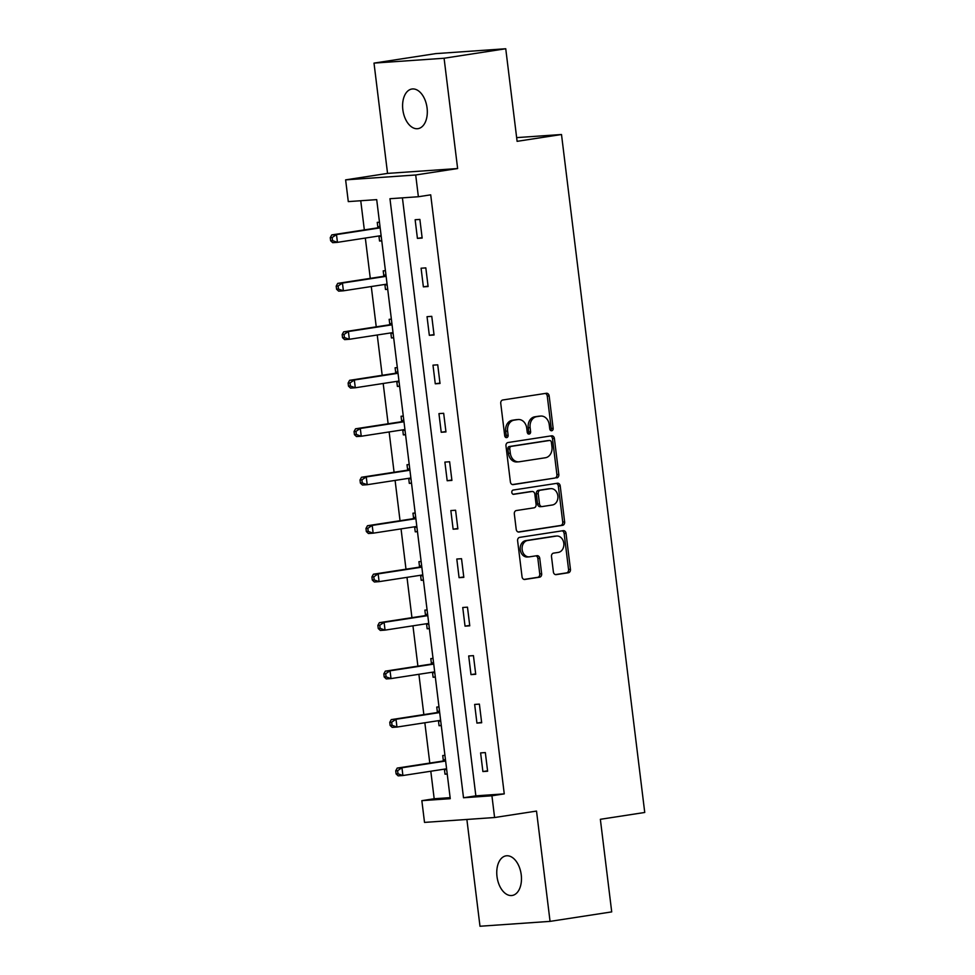 <?xml version="1.0" encoding="UTF-8"?>
<svg xmlns="http://www.w3.org/2000/svg" width="975" height="975" viewBox="0 0 975 975"><rect width="100%" height="100%" fill="white"/><g stroke="black" fill="none" stroke-linecap="round" stroke-linejoin="round"><path stroke-width="1.46" d="M551.716 430.755A2.157 1.718 86 0 0 553.142 428.354L549.169 395.947A3.071 2.45 86 0 0 546.536 393.254A3.071 2.45 86 0 0 546.366 393.278L502.795 399.982A3.071 2.45 86 0 0 500.748 403.406L504.721 435.801A2.157 1.718 86 0 0 508.121 435.289L507.597 431.096A9.835 7.824 86 0 1 514.154 420.14L517.786 419.579A9.835 7.824 86 0 1 518.298 419.518A9.835 7.824 86 0 1 526.719 428.147L527.243 432.339A2.157 1.718 86 0 0 530.632 431.815L530.12 427.623A9.835 7.824 86 0 1 536.664 416.678L540.296 416.118A9.835 7.824 86 0 1 540.808 416.057A9.835 7.824 86 0 1 549.242 424.686L549.754 428.878A2.157 1.718 86 0 0 551.716 430.755M550.631 430.462A2.157 1.718 86 0 0 551.253 428.488L547.268 396.082A3.071 2.45 86 0 0 545.257 393.449M505.598 437.397A2.157 1.718 86 0 0 506.22 435.411L505.708 431.218L507.597 431.096M528.109 433.936A2.157 1.718 86 0 0 528.73 431.949L528.218 427.757L530.12 427.623M521.235 874.819A20.048 12.127 -98.7 0 0 506.062 855.843A20.048 12.127 -98.7 0 0 496.994 876.501A20.048 12.127 -98.7 0 0 512.168 895.477A20.048 12.127 -98.7 0 0 521.235 874.819M427.074 107.993A20.048 12.127 -98.7 0 0 411.913 89.018A20.048 12.127 -98.7 0 0 402.833 109.675A20.048 12.127 -98.7 0 0 418.007 128.651A20.048 12.127 -98.7 0 0 427.074 107.993M553.386 571.959A3.071 2.45 86 0 0 556.018 574.653A3.071 2.45 86 0 0 556.177 574.641L568.401 572.752A3.071 2.45 86 0 0 570.448 569.327L566.036 533.349A3.071 2.45 86 0 0 563.404 530.644A3.071 2.45 86 0 0 563.233 530.668L519.663 537.371A3.071 2.45 86 0 0 517.615 540.796L522.039 576.786A3.071 2.45 86 0 0 524.672 579.479A3.071 2.45 86 0 0 524.83 579.455L539.602 577.188A3.071 2.45 86 0 0 541.649 573.763L539.76 558.358A3.071 2.45 86 0 0 537.115 555.665A3.071 2.45 86 0 0 536.957 555.689L529.632 556.81A8.227 6.545 86 0 1 529.206 556.859A8.227 6.545 86 0 1 522.125 549.376A8.227 6.545 86 0 1 527.633 540.491L556.323 536.079A8.227 6.545 86 0 1 556.749 536.031A8.227 6.545 86 0 1 563.83 543.514A8.227 6.545 86 0 1 558.322 552.398L553.544 553.13A3.071 2.45 86 0 0 551.497 556.554L553.386 571.959M491.924 795.783L494.593 817.525L424.515 822.4L421.846 800.658L450.255 798.683L376.703 199.631L348.294 201.606L345.625 179.863L415.703 174.988L418.372 196.743L389.963 198.717L463.515 797.757L491.924 795.783L504.258 793.882L430.706 194.842L418.372 196.743M505.745 48.75L444.088 58.244L374.01 63.107L435.667 53.625L505.745 48.75L517.103 141.338L561.503 134.513L644.743 812.467L600.356 819.305L611.715 911.893L550.058 921.375L536.518 811.078L494.593 817.525M374.01 63.107L387.55 173.404L457.628 168.541L444.088 58.244M457.628 168.541L415.703 174.988M556.762 477.908A3.071 2.45 86 0 0 558.809 474.484L554.385 438.494A3.071 2.45 86 0 0 551.753 435.801A3.071 2.45 86 0 0 551.594 435.813L508.024 442.528A3.071 2.45 86 0 0 505.976 445.941L510.388 481.93A3.071 2.45 86 0 0 513.021 484.624A3.071 2.45 86 0 0 513.191 484.612L554.872 478.043A3.071 2.45 86 0 0 556.908 474.618L552.496 438.628A3.071 2.45 86 0 0 550.485 435.983M560.211 485.916L564.635 521.905A3.071 2.45 86 0 1 562.587 525.33L519.005 532.033A3.071 2.45 86 0 1 518.846 532.058A3.071 2.45 86 0 1 516.214 529.352L514.325 513.959A3.071 2.45 86 0 1 516.372 510.534L534.044 507.817A3.071 2.45 86 0 0 536.092 504.392L534.836 494.179A3.071 2.45 86 0 0 532.204 491.485A3.071 2.45 86 0 0 532.033 491.497L513.642 494.325A2.157 1.718 86 0 1 513.118 490.059L557.42 483.247A3.071 2.45 86 0 1 557.578 483.222A3.071 2.45 86 0 1 560.211 485.916L558.322 486.05L562.733 522.039L564.635 521.905M466.879 819.463L479.992 926.25L550.058 921.375M561.503 134.513L516.653 137.621M402.419 197.852L475.849 795.856L504.258 793.882M415.131 219.741L417.422 238.387L422.163 238.058L419.872 219.412L415.131 219.741M421.09 268.21L423.369 286.857L428.11 286.528L425.819 267.881L421.09 268.21M427.038 316.68L429.329 335.327L434.058 334.998L431.767 316.351L427.038 316.68M432.985 365.15L435.277 383.797L440.018 383.467L437.726 364.821L432.985 365.15M438.945 413.619L441.224 432.266L445.965 431.937L443.674 413.29L438.945 413.619M444.893 462.089L447.184 480.736L451.913 480.407L449.621 461.76L444.893 462.089M450.84 510.559L453.131 529.206L457.872 528.877L455.581 510.23L450.84 510.559M456.8 559.028L459.079 577.675L463.82 577.346L461.528 558.699L456.8 559.028M462.747 607.498L465.038 626.145L469.767 625.816L467.476 607.169L462.747 607.498M468.695 655.968L470.986 674.615L475.727 674.286L473.436 655.639L468.695 655.968M474.654 704.438L476.933 723.084L481.674 722.755L479.383 704.108L474.654 704.438M480.602 752.907L482.893 771.554L487.622 771.225L485.331 752.578L480.602 752.907M360.75 200.74L364.333 229.905M365.332 238.058L370.281 278.375M371.28 286.528L376.24 326.844M377.24 334.998L382.188 375.314M383.187 383.467L388.135 423.784M389.135 431.937L394.083 472.253M395.094 480.407L400.043 520.723M401.042 528.877L405.99 569.193M406.989 577.346L411.938 617.663M412.949 625.828L417.897 666.132M418.897 674.298L423.845 714.602M424.844 722.767L429.792 763.072M430.804 771.237L434.18 798.757L450.133 797.648M379.47 222.215L377.252 222.373L377.873 227.407M378.922 235.987L379.543 241.02L381.761 240.862M385.43 270.684L383.212 270.843L383.821 275.876M384.881 284.456L385.491 289.49L387.721 289.331M391.377 319.154L389.159 319.312L389.781 324.346M390.829 332.926L391.45 337.959L393.668 337.801M397.325 367.624L395.107 367.782L395.728 372.816M399.116 382.176L396.752 381.383L397.398 386.429L399.616 386.271M403.284 416.093L401.066 416.252L401.676 421.285M402.736 429.865L403.345 434.899L405.576 434.74M409.232 464.563L407.014 464.722L407.635 469.755M408.683 478.335L409.305 483.368L411.523 483.21M415.179 513.045L412.961 513.191L413.583 518.225M416.971 527.585L414.607 526.793L415.253 531.838L417.471 531.68M421.139 561.515L418.921 561.661L419.53 566.694M420.591 575.274L421.2 580.308L423.418 580.149M427.087 609.984L424.868 610.131L425.49 615.164M426.538 623.744L427.16 628.777L429.378 628.619M433.034 658.454L430.816 658.6L431.438 663.634M434.826 672.994L432.461 672.202L433.107 677.247L435.325 677.089M438.994 706.924L436.763 707.07L437.385 712.103M438.445 720.683L439.055 725.717L441.273 725.558M444.941 755.393L442.723 755.54L443.332 760.573M444.393 769.153L445.014 774.187L447.232 774.028M434.18 798.757L421.846 800.658M387.55 173.404L345.625 179.863M475.849 795.856L463.515 797.757M379.543 241.02L381.737 240.679M417.422 238.387L422.114 237.656M423.369 286.857L428.062 286.126M385.491 289.49L387.697 289.148M429.329 335.327L434.009 334.596M391.45 337.959L393.644 337.618M435.277 383.797L439.969 383.077M397.398 386.429L399.592 386.088M441.224 432.266L445.916 431.547M403.345 434.899L405.551 434.558M447.184 480.736L451.864 480.017M409.305 483.368L411.499 483.027M453.131 529.206L457.823 528.487M415.253 531.838L417.446 531.497M459.079 577.675L463.771 576.956M421.2 580.308L423.406 579.967M465.038 626.145L469.718 625.426M427.16 628.777L429.353 628.436M470.986 674.615L475.678 673.896M433.107 677.247L435.301 676.906M476.933 723.084L481.626 722.365M439.055 725.717L441.261 725.376M482.893 771.554L487.573 770.835M445.014 774.187L447.208 773.845M540.808 416.057L538.919 416.191A9.835 7.824 86 0 0 538.395 416.252L540.296 416.118M528.218 427.757A9.835 7.824 86 0 1 534.763 416.8L538.395 416.252M518.298 419.518L516.397 419.652A9.835 7.824 86 0 0 515.885 419.713L517.786 419.579M505.708 431.218A9.835 7.824 86 0 1 512.253 420.274L515.885 419.713M512.399 484.575L554.872 478.043M551.411 442.37A2.157 1.718 86 0 0 549.449 440.493L511.205 446.379A2.157 1.718 86 0 0 509.767 448.78L510.315 453.204A9.835 7.824 86 0 0 518.749 461.821A9.835 7.824 86 0 0 519.261 461.772L545.403 457.75A9.835 7.824 86 0 0 551.96 446.794L551.411 442.37M547.792 440.615A2.157 1.718 86 0 0 547.56 440.627L549.449 440.493M518.749 461.821L516.847 461.955A9.835 7.824 86 0 1 508.426 453.338L507.878 448.914A2.157 1.718 86 0 1 509.316 446.513L547.56 440.627M518.225 531.997L560.686 525.464A3.071 2.45 86 0 0 562.733 522.039M530.461 491.607A3.071 2.45 86 0 0 530.303 491.607A3.071 2.45 86 0 0 530.144 491.632L512.984 494.276M552.374 504.989A8.227 6.545 86 0 0 557.883 496.104A8.227 6.545 86 0 0 550.802 488.633A8.227 6.545 86 0 0 550.375 488.67L540.272 490.23A3.071 2.45 86 0 0 538.224 493.655L539.48 503.868A3.071 2.45 86 0 0 542.112 506.561A3.071 2.45 86 0 0 542.271 506.549L552.374 504.989M550.802 488.633L548.913 488.755A8.227 6.545 86 0 0 548.486 488.804L550.375 488.67M541.954 506.573L540.382 506.683A3.071 2.45 86 0 1 540.211 506.695A3.071 2.45 86 0 1 537.578 504.002L536.323 493.789A3.071 2.45 86 0 1 538.371 490.364L548.486 488.804M558.322 486.05A3.071 2.45 86 0 0 556.311 483.417M556.749 536.031L554.86 536.165A8.227 6.545 86 0 0 554.422 536.213L556.323 536.079M529.206 556.859L527.304 556.993A8.227 6.545 86 0 1 520.236 549.51A8.227 6.545 86 0 1 525.732 540.625L554.422 536.213M524.05 579.418L537.7 577.322A3.071 2.45 86 0 0 539.748 573.897L537.859 558.492A3.071 2.45 86 0 0 535.848 555.86M555.397 574.592L566.512 572.886A3.071 2.45 86 0 0 568.559 569.461L564.135 533.471A3.071 2.45 86 0 0 562.136 530.839M378.897 235.974L381.262 236.767M379.933 225.944L377.532 227.638A3.132 2.486 -94 0 1 376.643 228.004L331.756 234.914L336.485 234.585L337.447 242.348L381.128 235.633M380.165 227.87L336.485 234.585L332.146 237.51L330.257 237.644L330.635 240.752L332.536 240.618L332.146 237.51M332.536 240.618L337.447 242.348L332.707 242.678L330.635 240.752M330.257 237.644L331.756 234.914M384.845 284.444L387.209 285.236M385.881 274.414L383.48 276.108A3.132 2.486 -94 0 1 382.59 276.473L337.703 283.384L342.444 283.055L343.395 290.818L387.075 284.103M386.124 276.339L342.444 283.055L338.106 285.98L336.204 286.114L336.582 289.222L338.483 289.087L338.106 285.98M338.483 289.087L343.395 290.818L338.654 291.147L336.582 289.222M336.204 286.114L337.703 283.384M390.792 332.914L393.169 333.706M391.84 322.896L389.439 324.577A3.132 2.486 -94 0 1 388.538 324.943L343.651 331.853L348.392 331.524L349.342 339.288L392.474 332.658M392.072 324.809L348.392 331.524L344.053 334.449L342.152 334.583L342.542 337.691L344.431 337.557L344.053 334.449M344.431 337.557L349.342 339.288L344.614 339.617L342.542 337.691M342.152 334.583L343.651 331.853M397.788 371.365L395.387 373.047A3.132 2.486 -94 0 1 394.497 373.413L349.611 380.323L354.339 379.994L355.302 387.77L398.982 381.042M398.019 373.279L354.339 379.994L350.001 382.919L348.112 383.053L348.489 386.161L350.378 386.027L350.001 382.919M350.378 386.027L355.302 387.77L350.561 388.099L348.489 386.161M348.112 383.053L349.611 380.323M402.699 429.853L405.064 430.645M403.735 419.835L401.334 421.517A3.132 2.486 -94 0 1 400.445 421.883L355.558 428.793L360.299 428.464L361.25 436.239L404.93 429.512M403.979 421.748L360.299 428.464L355.948 431.389L354.059 431.523L354.437 434.631L356.338 434.497L355.948 431.389M356.338 434.497L361.25 436.239L356.509 436.568L354.437 434.631M354.059 431.523L355.558 428.793M408.647 478.323L411.023 479.115M409.695 468.305L407.294 469.987A3.132 2.486 -94 0 1 406.392 470.352L361.506 477.263L366.247 476.933L367.197 484.709L410.877 477.982M409.927 470.218L366.247 476.933L361.908 479.858L360.007 479.992L360.397 483.1L362.286 482.966L361.908 479.858M362.286 482.966L367.197 484.709L362.468 485.038L360.397 483.1M360.007 479.992L361.506 477.263M415.643 516.774L413.242 518.456A3.132 2.486 -94 0 1 412.352 518.834L367.465 525.732L372.194 525.403L373.157 533.179L416.825 526.451M415.874 518.688L372.194 525.403L367.855 528.328L365.966 528.462L366.344 531.57L368.233 531.436L367.855 528.328M368.233 531.436L373.157 533.179L368.416 533.508L366.344 531.57M365.966 528.462L367.465 525.732M420.554 575.262L422.918 576.054M421.59 565.244L419.189 566.926A3.132 2.486 -94 0 1 418.299 567.304L373.413 574.202L378.154 573.873L379.104 581.648L422.224 575.006M421.834 567.158L378.154 573.873L373.803 576.798L371.914 576.932L372.292 580.04L374.193 579.906L373.803 576.798M374.193 579.906L379.104 581.648L374.363 581.977L372.292 580.04M371.914 576.932L373.413 574.202M426.502 623.732L428.878 624.524M427.55 613.714L425.149 615.408A3.132 2.486 -94 0 1 424.247 615.773L379.36 622.672L384.101 622.342L385.052 630.118L428.732 623.391M427.781 615.627L384.101 622.342L379.763 625.267L377.861 625.402L378.251 628.509L380.14 628.375L379.763 625.267M380.14 628.375L385.052 630.118L380.323 630.447L378.251 628.509M377.861 625.402L379.36 622.672M433.497 662.183L431.096 663.878A3.132 2.486 -94 0 1 430.207 664.243L385.32 671.141L390.049 670.812L390.999 678.588L434.679 671.86M433.729 664.097L390.049 670.812L385.71 673.737L383.821 673.871L384.199 676.979L386.088 676.845L385.71 673.737M386.088 676.845L390.999 678.588L386.271 678.917L384.199 676.979M383.821 673.871L385.32 671.141M438.409 720.671L440.773 721.463M439.445 710.653L437.044 712.347A3.132 2.486 -94 0 1 436.154 712.713L391.268 719.611L396.008 719.282L396.959 727.057L440.639 720.33M439.688 712.567L396.008 719.282L391.658 722.207L389.768 722.341L390.146 725.449L392.048 725.315L391.658 722.207M392.048 725.315L396.959 727.057L392.218 727.387L390.146 725.449M389.768 722.341L391.268 719.611M444.356 769.141L446.721 769.933M445.404 759.123L443.003 760.817A3.132 2.486 -94 0 1 442.102 761.182L397.215 768.081L401.956 767.752L402.907 775.527L446.587 768.8M445.636 761.036L401.956 767.752L397.617 770.677L395.716 770.811L396.106 773.918L397.995 773.784L397.617 770.677M397.995 773.784L402.907 775.527L398.178 775.856L396.106 773.918M395.716 770.811L397.215 768.081M551.253 428.488L553.142 428.354M506.22 435.411L508.121 435.289M528.73 431.949L530.632 431.815M534.763 416.8L536.664 416.678M512.253 420.274L514.154 420.14M547.268 396.082L549.169 395.947M552.496 438.628L554.385 438.494M556.908 474.618L558.809 474.484M509.316 446.513L511.205 446.379M507.878 448.914L509.767 448.78M508.426 453.338L510.315 453.204M560.686 525.464L562.587 525.33M530.144 491.632L532.033 491.497M538.371 490.364L540.272 490.23M536.323 493.789L538.224 493.655M537.578 504.002L539.48 503.868M525.732 540.625L527.633 540.491M537.859 558.492L539.76 558.358M539.748 573.897L541.649 573.763M537.7 577.322L539.602 577.188M564.135 533.471L566.036 533.349M568.559 569.461L570.448 569.327M566.512 572.886L568.401 572.752M377.532 227.638L380.116 227.455M376.643 228.004L380.153 227.76M383.48 276.108L386.076 275.937M382.59 276.473L386.112 276.23M389.439 324.577L392.023 324.407M388.538 324.943L392.06 324.699M395.387 373.047L397.971 372.877M394.497 373.413L398.007 373.169M401.334 421.517L403.93 421.346M400.445 421.883L403.967 421.639M407.294 469.987L409.878 469.816M406.392 470.352L409.914 470.108M413.242 518.456L415.825 518.286M412.352 518.834L415.862 518.578M419.189 566.926L421.785 566.755M418.299 567.304L421.822 567.048M425.149 615.408L427.732 615.225M424.247 615.773L427.769 615.53M431.096 663.878L433.68 663.695M430.207 664.243L433.717 663.999M437.044 712.347L439.628 712.164M436.154 712.713L439.664 712.469M443.003 760.817L445.587 760.634M442.102 761.182L445.624 760.939M547.67 440.615L549.571 440.481M530.303 491.607L532.204 491.485M540.211 506.695L542.112 506.561"/></g></svg>

